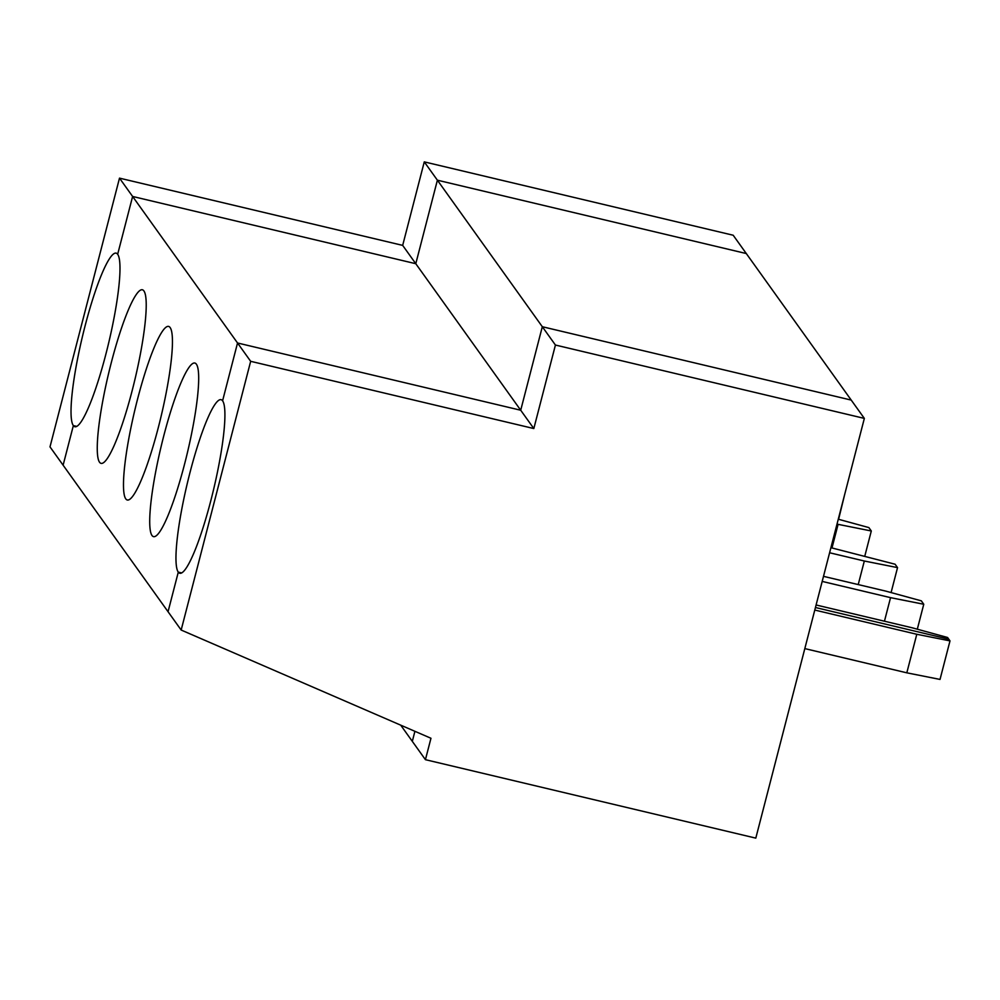 <?xml version="1.0" encoding="UTF-8"?>
<svg xmlns="http://www.w3.org/2000/svg" width="1000" height="1000" viewBox="0 0 1000 1000"><rect width="100%" height="100%" fill="white"/><g stroke="black" fill="none" stroke-linecap="round" stroke-linejoin="round"><path stroke-width="1.5" d="M250.662 361.312L237.537 342.987L222.587 400.812L237.537 342.987L132.613 196.462L117.662 254.275A89.225 13.5 103.4 0 0 116.125 253.125A89.225 13.5 103.4 0 0 83.75 331.15A89.225 13.5 103.4 0 0 73.35 425.6L63.113 465.188L168.05 611.725L178.287 572.125A89.225 13.5 103.4 0 1 188.688 477.675A89.225 13.5 103.4 0 1 221.05 399.663A89.225 13.5 103.4 0 1 222.587 400.812A89.225 13.5 103.4 0 1 212.188 495.262A89.225 13.5 103.4 0 1 179.825 573.275A89.225 13.5 103.4 0 1 178.287 572.125L181.713 572.938L178.287 572.125L168.05 611.725L181.163 630.037L250.662 361.312L533.825 428.55L555.425 345.037L542.312 326.725L520.712 410.238L415.788 263.712L132.613 196.462L117.662 254.275A89.225 13.5 103.4 0 1 107.263 348.725A89.225 13.5 103.4 0 1 74.887 426.75A89.225 13.5 103.4 0 1 73.35 425.6L76.787 426.413L73.35 425.6L63.113 465.188L50 446.875L119.5 178.137L402.675 245.387L424.275 161.875L733.188 235.238L746.3 253.55L437.388 180.188L424.275 161.875M402.675 245.387L415.788 263.712L437.388 180.188L542.312 326.725L851.225 400.087L864.35 418.4L755.8 838.125L425.425 759.675L412.312 741.35L414.913 731.3L412.312 741.35L400.712 725.15M533.825 428.55L520.712 410.238L542.312 326.725L851.225 400.087L746.3 253.55L437.388 180.188L415.788 263.712L132.613 196.462L119.5 178.137M814.775 610.05L916.787 634.275L950 640.888L947.562 637.487L912.138 627.788L816.087 604.975M815.438 607.513L948.787 639.188L815.438 607.513M555.425 345.037L864.35 418.4M237.537 342.987L520.712 410.238L237.537 342.987M181.163 630.037L430.962 738.263L425.425 759.675M950 640.888L940.025 679.425L906.812 672.825L916.787 634.275M804.812 648.6L906.812 672.825M196.363 364.175A89.225 13.5 103.4 0 1 185.963 458.625A89.225 13.5 103.4 0 1 153.588 536.65A89.225 13.5 103.4 0 1 161.075 446.712A89.225 13.5 103.4 0 1 194.825 363.025A89.225 13.5 103.4 0 1 196.363 364.175M170.125 327.55A89.225 13.5 103.4 0 1 159.725 421.987A89.225 13.5 103.4 0 1 127.362 500.012A89.225 13.5 103.4 0 1 134.838 410.087A89.225 13.5 103.4 0 1 168.588 326.4A89.225 13.5 103.4 0 1 170.125 327.55M143.887 290.912A89.225 13.5 103.4 0 1 133.5 385.363A89.225 13.5 103.4 0 1 101.125 463.375A89.225 13.5 103.4 0 1 108.612 373.45A89.225 13.5 103.4 0 1 142.35 289.762A89.225 13.5 103.4 0 1 143.887 290.912M884.45 621.213L890.55 597.65L923.763 604.25L917.312 629.2M837 524.125L871.3 530.988L868.875 527.587L838.275 519.212M871.3 530.988L864.85 555.938M858.225 584.587L864.325 561.013L897.537 567.612L891.087 592.575M923.763 604.25L921.338 600.85L885.9 591.15L823.5 576.337M822.188 581.413L890.55 597.65M844.725 494.288L838.612 519.3M831.988 547.95L838.088 524.375M897.537 567.612L895.1 564.225L830.913 547.688M829.6 552.762L864.325 561.013"/></g></svg>
